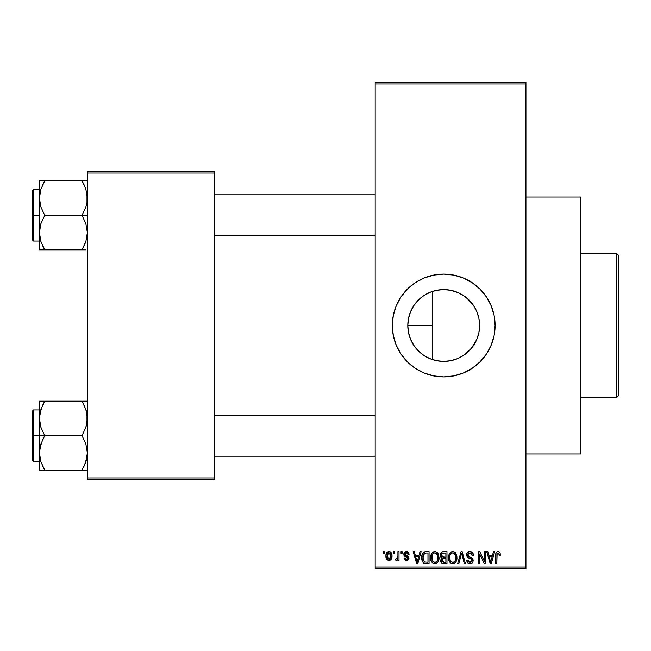 <?xml version="1.0" encoding="UTF-8"?>
<svg xmlns="http://www.w3.org/2000/svg" width="651" height="651" viewBox="0 0 651 651"><rect width="100%" height="100%" fill="white"/><g stroke="black" fill="none" stroke-linecap="round" stroke-linejoin="round"><path stroke-width="0.98" d="M436.788 360.735L443.705 361.411A35.911 35.911 0 0 1 407.803 325.5A35.911 35.911 0 0 1 443.705 289.589L436.788 290.265M436.618 290.297L430.002 292.307M435.381 360.426L436.618 360.703M423.215 354.982L425.022 356.162M416.412 348.83L420.359 352.777M410.561 339.309L414.199 345.958M408.511 332.596L410.504 339.163M408.389 331.961L408.478 332.433M414.215 305.018L410.976 310.739M420.383 298.199L416.453 302.121M429.896 292.356L423.24 296.002M419.529 370.85A51.396 51.396 0 0 0 443.705 376.896A51.396 51.396 0 0 1 392.317 325.5A51.396 51.396 0 0 1 443.705 274.104A51.396 51.396 0 0 0 419.529 280.15M419.431 280.199A51.396 51.396 0 0 0 404.027 292.836M403.937 292.95A51.396 51.396 0 0 0 394.53 310.568M394.522 310.592A51.396 51.396 0 0 0 392.317 325.451M392.317 325.549A51.396 51.396 0 0 0 394.522 340.408M394.53 340.432A51.396 51.396 0 0 0 403.937 358.05M404.027 358.164A51.396 51.396 0 0 0 419.431 370.801M525.943 453.983L580.757 453.983L580.757 197.017L525.943 197.017L580.757 197.017L580.757 453.983L525.943 453.983M375.179 83.946L375.179 567.054L525.943 567.054L525.943 83.946L375.179 83.946L375.179 82.229L525.943 82.229L525.943 83.946L525.943 82.229L375.179 82.229L375.179 568.771L525.943 568.771L525.943 83.946L375.179 83.946M393.562 553.35L393.562 551.633L394.652 551.633L394.652 553.35L393.562 553.35L394.652 553.35L394.652 551.633L393.562 551.633L393.562 553.35M397.924 556.157L397.924 551.633L399.006 551.633L399.006 560.356L397.924 560.356L397.924 558.965L396.882 560.47L395.58 560.047L395.898 558.802L397.549 558.379L397.924 556.157L397.712 557.94L396.679 558.957L395.898 558.802L395.58 560.047L396.622 560.511L397.924 558.965L397.924 560.356L399.006 560.356L399.006 551.633L397.924 551.633L397.924 556.157M401.032 553.35L401.032 551.633L402.123 551.633L402.123 553.35L401.032 553.35L402.123 553.35L402.123 551.633L401.032 551.633L401.032 553.35M403.84 554.302L404.206 552.723L405.41 551.666L407.274 551.576L408.389 552.292L409.137 554.286L408.047 554.44L407.583 553.22L406.395 552.723L405.353 553.073L404.93 554.082L405.264 554.921L407.957 556.044L408.787 557.012L408.942 558.517L408.136 560.006L406.029 560.478L404.401 559.445L403.994 558.021L405.085 557.866L405.475 558.883L406.484 559.266L407.436 559.046L407.868 557.997L404.474 556.157L403.84 554.302L407.884 558.208L406.484 559.266L405.085 557.866L403.994 558.021L406.517 560.511L408.974 558.029L404.93 554.082L406.395 552.723L408.047 554.44L409.137 554.286L406.476 551.478L403.84 554.302M419.041 555.222L419.985 551.633L421.124 551.633L417.812 563.628L416.664 563.628L413.182 551.633L414.321 551.633L415.265 555.222L419.041 555.222L415.265 555.222L414.321 551.633L413.182 551.633L416.664 563.628L417.812 563.628L421.124 551.633L419.985 551.633L419.041 555.222M434.827 551.478L437.382 552.601L438.79 555.336L438.864 559.583L437.911 562.033L436.292 563.473L434.307 563.75L432.24 562.643L431.043 560.544L430.637 557.061L431.19 554.31L432.638 552.251L434.827 551.478L431.711 553.317L430.628 557.622C430.441 560.942 431.841 563.001 434.827 563.782C437.871 562.977 439.27 560.877 439.034 557.476L437.96 553.358L435.071 551.495M452.738 551.478L455.293 552.601L456.701 555.336L456.774 559.583L455.822 562.033L454.203 563.473L452.217 563.75L450.15 562.643L448.954 560.544L448.547 557.061L449.1 554.31L450.549 552.251L452.738 551.478L449.621 553.317L448.539 557.622C448.352 560.942 449.743 563.001 452.73 563.782C455.781 562.977 457.181 560.877 456.945 557.476L455.871 553.358L452.982 551.495M498.194 551.478L499.903 552.325L500.554 555.222L499.463 555.376L498.707 553.033L497.136 553.431L496.819 563.628L495.728 563.628L495.907 553.505L496.672 552.04L498.194 551.478C496.282 551.967 495.46 553.301 495.728 555.49L495.728 563.628L496.819 563.628L496.973 553.789L498.145 552.886L499.463 555.376L500.554 555.222L499.903 552.325L498.446 551.495M467.914 280.166A51.396 51.396 0 0 0 443.705 274.104L453.731 275.096L463.374 278.018L472.26 282.77L480.047 289.158L486.443 296.946L491.188 305.832L494.117 315.475L495.102 325.5L494.117 335.525L491.188 345.168L486.443 354.054L480.047 361.842L472.26 368.23L463.374 372.982L453.731 375.904L443.705 376.896L433.68 375.904L424.037 372.982L415.151 368.23L407.363 361.842L400.975 354.054L396.223 345.168L393.302 335.525L392.317 325.5L393.302 315.475L396.223 305.832L400.975 296.946L407.363 289.158L415.151 282.77L424.037 278.018L433.68 275.096L443.705 274.104A51.396 51.396 0 0 1 495.102 325.5A51.396 51.396 0 0 1 443.705 376.896A51.396 51.396 0 0 0 467.914 370.834M492.547 555.222L493.491 551.633L494.638 551.633L491.318 563.628L490.17 563.628L486.696 551.633L487.835 551.633L488.779 555.222L492.547 555.222L488.779 555.222L487.835 551.633L486.696 551.633L490.17 563.628L491.318 563.628L494.638 551.633L493.491 551.633L492.547 555.222M484.36 561.235L484.36 551.633L485.451 551.633L485.451 563.628L484.287 563.628L479.681 554.017L479.681 563.628L478.591 563.628L478.591 551.633L479.763 551.633L484.36 561.235L479.763 551.633L478.591 551.633L478.591 563.628L479.681 563.628L479.681 554.017L484.287 563.628L485.451 563.628L485.451 551.633L484.36 551.633L484.36 561.235M466.45 554.961L467.369 552.447L470.225 551.495L472.536 552.683L473.456 555.531L472.366 555.685L471.658 553.7L470.282 552.935L468.508 553.163L467.613 554.302L468.045 556.255L471.902 557.899L472.96 559.323L472.952 561.756L471.845 563.27L469.363 563.725L467.613 562.741L466.759 560.202L467.849 560.047L468.403 561.723L470.006 562.383L471.633 561.732L472.04 560.137L471.34 558.94L467.377 557.329L466.45 554.961L468.102 557.809L471.706 559.233L472.056 560.462L470.006 562.383L467.849 560.047L466.759 560.202C466.832 562.383 467.923 563.579 470.038 563.782C472.032 563.62 473.065 562.521 473.147 560.503L467.54 554.937L469.745 552.886L472.366 555.685L473.456 555.531C473.407 553.09 472.203 551.739 469.843 551.478C467.703 551.633 466.564 552.789 466.45 554.961L466.458 554.619M457.677 563.628L461.095 551.633L462.161 551.633L465.392 563.628L464.269 563.628L461.697 553.041L458.817 563.628L457.677 563.628L458.817 563.628L461.697 553.041L464.269 563.628L465.392 563.628L462.161 551.633L461.095 551.633L457.677 563.628M440.279 555.157L440.719 553.147L441.907 551.934L446.977 551.633L446.977 563.628L442.989 563.595L441.394 562.83L440.613 560.251L441.769 558.102L440.597 556.857L440.279 555.157L441.769 558.102L440.597 560.617C440.686 562.545 441.687 563.554 443.591 563.628L446.977 563.628L446.977 551.633L443.6 551.633C441.411 551.731 440.304 552.902 440.279 555.157M421.75 557.695L422.206 554.481L423.451 552.398L425.355 551.657L429.066 551.633L429.066 563.628L423.565 563.009L422.222 560.959L421.75 557.695C421.531 560.169 422.377 562.073 424.289 563.408L429.066 563.628L429.066 551.633L425.876 551.633C422.841 552.268 421.466 554.286 421.75 557.695L421.758 558.11M385.937 555.702L386.93 552.439L389.152 551.487L391.406 553.041L392 555.995L391.406 558.957L389.152 560.511L386.751 559.307L385.929 556.084C385.774 558.501 386.784 559.974 388.964 560.511C391.178 559.966 392.187 558.46 392 555.995C392.179 553.545 391.17 552.04 388.964 551.478C386.727 552.048 385.717 553.586 385.929 556.084L385.937 556.467M383.276 553.35L383.276 551.633L384.367 551.633L384.367 553.35L383.276 553.35L384.367 553.35L384.367 551.633L383.276 551.633L383.276 553.35M427.341 293.536L428.911 292.787M430.995 291.917L435.364 290.574M425.005 294.846L427.333 293.544M414.72 304.302L418.341 300.087L422.589 296.457M422.54 354.502L418.316 350.889L413.849 345.453L410.537 339.244L408.486 332.506L407.803 325.5L408.486 318.494L410.537 311.756L413.849 305.547L418.333 300.095M411.774 309.079L413.1 306.727M408.755 317.265L410.154 312.716M408.25 331.139L407.803 325.443L408.389 319.023M410.138 338.243L408.755 333.727M413.108 344.289L410.976 340.261M455.049 359.572L450.761 360.711L443.705 361.411L436.699 360.719L429.969 358.677L423.76 355.356L418.316 350.889L414.679 346.633M432.541 359.629L432.541 325.5L407.803 325.5L432.541 325.5L432.541 291.371L432.541 359.629L431.003 359.083M428.895 358.205L427.325 357.456M87.372 171.319L214.146 171.319L214.146 173.028L87.372 173.028L87.372 477.972L214.146 477.972L214.146 171.319L87.372 171.319L87.372 173.028L87.372 171.319M87.372 479.681L214.146 479.681L214.146 173.028L87.372 173.028L87.372 479.681L87.372 477.972L214.146 477.972L214.146 479.681L87.372 479.681M375.179 568.771L375.179 567.054L525.943 567.054L525.943 568.771L375.179 568.771M477.704 313.945L478.916 318.437L479.616 325.516L478.924 332.506L476.882 339.244L473.562 345.453L469.102 350.889L463.658 355.356L457.45 358.677L450.712 360.719L443.705 361.411L437.26 360.825M438.066 290.037L443.705 289.589A35.911 35.911 0 0 1 479.616 325.5A35.911 35.911 0 0 1 443.705 361.411L450.736 360.711M459.614 357.692L457.49 358.66M464.35 354.885L463.675 355.34M473.537 345.486L473.106 346.12M463.699 355.332L471.446 348.301L476.857 339.309L475.36 342.459M468.696 299.712L473.562 305.547L476.882 311.756L478.924 318.494L479.616 325.5L478.916 332.539L477.321 338.129M479.616 325.516L478.924 318.469M476.174 310.161L473.546 305.531M472.886 304.57L466.49 297.751M418.316 300.111L423.76 295.644L429.969 292.323L436.699 290.281L443.705 289.589L450.712 290.281L457.45 292.323L464.326 296.099M450.736 290.289L458.882 292.958M449.882 290.126L443.705 289.589L450.769 290.289L455.505 291.583M437.277 290.175L438.042 290.045M467.955 370.818A51.396 51.396 0 0 0 483.392 358.164M483.481 358.05A51.396 51.396 0 0 0 489.023 349.742M489.039 349.709A51.396 51.396 0 0 0 492.88 340.44M492.897 340.392A51.396 51.396 0 0 0 494.85 330.562M494.858 330.513A51.396 51.396 0 0 0 495.102 325.557M495.102 325.443A51.396 51.396 0 0 0 494.858 320.487M494.85 320.438A51.396 51.396 0 0 0 492.897 310.608M492.88 310.56A51.396 51.396 0 0 0 489.039 301.291M489.023 301.258A51.396 51.396 0 0 0 483.481 292.95M483.392 292.836A51.396 51.396 0 0 0 467.955 280.182M463.374 372.982L464.814 372.364M480.047 361.842L483.433 358.107M424.037 278.018L423.028 278.449M407.363 289.158L403.978 292.893M398.379 301.275L396.223 305.832M393.302 315.475L393.123 316.427M463.658 295.644L469.102 300.111M463.691 295.668L460.672 293.853M478.916 318.437L476.849 311.691M450.761 360.711L457.531 358.644M491.163 560.112L490.667 562.383L489.145 556.621L492.18 556.621L491.163 560.112L492.18 556.621L489.145 556.621L490.048 559.917M490.764 561.805L491.017 560.674M467.369 552.447L466.962 553M468.248 557.883L469.273 558.232M469.42 558.273L469.989 558.436M471.918 561.235L471.308 562.033M469.127 562.236L468.679 561.992M472.325 562.846L472.691 562.334M473.098 559.901L472.96 559.323M470.25 557.207L469.33 556.914M456.929 556.939L456.888 556.402M455.293 552.601L454.561 551.991M452.266 551.511L451.802 551.6M449.1 554.31L448.767 555.384M448.726 559.681L449.735 562.138M449.052 560.82L449.426 561.634L449.052 560.82M456.774 559.583L456.904 558.534M452.502 562.374L450.085 560.365L449.629 557.655C449.426 555.1 450.468 553.505 452.746 552.886C454.968 553.464 456.001 554.994 455.855 557.451C456.107 560.096 455.065 561.74 452.73 562.383L452.933 562.374M450.777 561.487L452.29 562.342M450.175 560.568L450.5 561.146M452.347 552.911L450.948 553.61L449.931 555.295L450.085 560.365M454.195 553.334L452.551 552.894M454.577 561.642L455.57 559.884L455.855 557.451L454.496 553.578M440.719 553.147L440.32 554.465M441.394 562.83L442.403 563.473M441.419 554.554L442.444 553.187L445.886 553.041L445.886 557.24L443.738 557.24L441.37 555.148L442.013 556.8L445.886 557.24L445.886 553.041L442.721 553.106M441.948 553.513L441.598 553.993M443.347 562.212L443.99 562.228L441.695 560.153L442.696 558.761L445.886 558.648L445.886 562.228L443.99 562.228L445.886 562.228L445.886 558.648L442.835 558.721L441.899 559.404M441.687 560.413L442.021 561.634L443.136 562.187M434.355 551.511L433.892 551.6M431.19 554.31L430.856 555.384M430.816 559.681L431.825 562.138M431.141 560.82L431.515 561.634L431.141 560.82M434.599 562.374L432.174 560.365L431.719 557.655C431.515 555.1 432.557 553.505 434.835 552.886C437.057 553.464 438.09 554.994 437.944 557.451C438.196 560.096 437.155 561.74 434.819 562.383L435.023 562.374M432.866 561.487L434.38 562.342M432.264 560.568L432.589 561.146M434.445 552.911L433.037 553.61L432.02 555.295L432.174 560.365M436.284 553.334L434.64 552.894M436.666 561.642L437.659 559.884L437.944 557.451L436.585 553.578M425.355 551.657L424.843 551.739M422.54 553.651L422.117 554.758M421.913 555.628L421.783 556.662M421.848 559.347L422.222 560.959M425.144 563.587L426.014 563.628M423.036 559.762L423.272 554.782L426.014 553.041L427.976 553.041L427.976 562.228L424.493 561.992L422.841 557.712L423.028 559.746L424.493 561.992L427.976 562.228L427.976 553.041L425.795 553.041M423.671 554.001L424.306 553.399L423.353 554.579L422.857 556.971M417.657 560.112L417.153 562.383L415.639 556.621L418.674 556.621L417.657 560.112L418.674 556.621L415.639 556.621L416.868 561.146M417.372 561.235L417.503 560.674M408.893 553.236L408.682 552.74M408.389 552.292L407.526 551.666M403.994 553.228L403.872 553.757M403.97 555.295L404.474 556.157M404.881 556.442L405.817 556.825M408.828 558.997L408.942 558.517M407.729 555.921L407.257 555.71M397.875 557.053L397.907 556.605M391.878 554.481L391.568 553.383M391.406 553.041L390.966 552.422M390.397 551.918L389.713 551.584M386.181 553.895L386.043 554.546M386.051 557.582L386.279 558.412M390.405 560.088L391.406 558.957M391.788 557.964L391.878 557.516M388.419 552.821L387.361 553.944L387.019 556.003L388.932 552.723L390.909 556.003L388.997 559.266L387.019 556.003L387.093 557.061L388.012 558.924L389.51 559.176L390.738 557.565L390.844 554.937L389.916 553.073L388.671 552.748M490.219 560.527L490.374 561.146M453.137 562.358L454.26 561.903M435.226 562.358L436.349 561.903M425.575 553.057L424.306 553.399M417.153 562.383L417.258 561.805M616.733 253.548L618.45 255.257L618.45 395.743L616.733 397.452L580.757 397.452L616.733 397.452L616.733 253.548L580.757 253.548L616.733 253.548L616.733 397.452L618.45 395.743L618.45 255.257L616.733 253.548M39.801 422.947L39.402 418.414L39.402 435.657L44.74 435.657L40.907 427.325L39.402 418.414L40.883 409.56L44.74 401.179L82.034 401.179L85.867 409.512L86.974 413.89L86.99 422.873L85.891 427.268L82.034 435.657L44.74 435.657L40.907 427.325L39.801 422.947M39.402 409.959L33.575 409.959L33.575 461.356L32.55 460.322L32.55 410.984L32.55 435.657L33.575 435.657L33.575 409.959L33.575 435.657L39.402 435.657L39.402 452.893L40.883 444.039L44.74 435.657L82.034 435.657L85.867 443.99L87.372 452.893L85.891 461.746L82.034 470.136L44.74 470.136L40.907 461.803L39.402 452.893L39.402 470.136L86.982 470.136M83.027 402.953L82.034 401.179L87.372 401.179L82.034 401.179L85.867 409.512L87.372 418.414L85.891 427.268L82.034 435.657L85.867 443.99L87.372 452.893L86.99 448.433M39.613 456.213L39.402 470.136L40.899 470.136L39.402 470.136M40.891 470.136L44.74 470.136L42.445 465.717L44.74 470.136L42.592 470.136L44.74 470.136L40.907 461.803M83.515 467.41L85.883 461.771L84.191 466.018L86.99 457.36L87.372 452.893L86.99 457.36M86.445 459.866L86.957 457.515M87.372 418.414L86.99 413.955M86.485 411.595L85.867 409.512M84.329 405.597L82.034 401.179L44.74 401.179L40.891 409.536L44.74 401.179L39.402 401.179L39.402 435.657L33.575 435.657L33.575 461.356L33.575 435.657L32.55 435.657L32.55 410.984L33.575 409.959M39.801 413.89L40.321 411.481M32.55 435.657L32.55 460.322L32.55 435.657M42.584 439.775L44.74 435.657L39.402 435.657L39.402 452.893L39.784 448.433L42.584 439.775M43.235 403.945L44.74 401.179L39.402 401.179L39.402 418.414L39.784 413.955L42.706 405.036M40.891 401.179L43.414 401.179M82.034 470.136L84.174 470.136L82.034 470.136M86.412 411.342L85.891 409.56L86.412 411.342M375.179 415.753L214.146 415.753L375.179 415.753M214.146 235.247L375.179 235.247L214.146 235.247M86.974 202.632L85.891 206.961L82.034 215.343L87.372 215.343L82.034 215.343L85.867 223.675L87.372 232.586L86.99 228.127M33.575 215.343L33.575 241.041L33.575 215.343L32.55 215.343L32.55 240.016L32.55 190.678L33.575 189.644L33.575 241.041L32.55 240.016L32.55 215.343L39.402 215.343L33.575 215.343L33.575 189.644L33.575 215.343M39.613 235.898L39.792 237.086M40.289 239.405L39.402 232.586L39.784 228.127L40.883 223.732L44.74 215.343L40.907 207.01L39.402 198.107L40.883 189.254L44.74 180.864L42.592 184.974L44.74 180.864L39.402 180.864L39.402 249.821L44.74 249.821L40.907 241.488L39.402 232.586L40.883 223.732L44.74 215.343L82.034 215.343L44.74 215.343L40.907 207.01L39.402 198.107L39.402 249.821L40.899 249.821L39.402 249.821M43.747 248.047L44.74 249.821L82.034 249.821L84.182 245.72L82.034 249.821L44.74 249.821L40.899 241.464M84.069 245.964L85.867 241.488M86.957 237.208L86.453 239.519M86.982 180.864L82.034 180.864L85.867 189.197L87.372 198.107L86.99 193.64L86.99 202.567L85.891 206.961L82.034 215.343L85.867 223.675L87.372 232.586L85.891 241.44L82.034 249.821L85.883 249.821M86.485 191.28L87.372 198.107L86.99 202.567M85.883 180.864L44.74 180.864L82.034 180.864L85.867 189.197M32.55 215.343L32.55 190.678L32.55 215.343M43.259 183.59L44.74 180.864L39.402 180.864L39.613 194.787M39.792 180.864L44.74 180.864L40.907 189.197M39.792 249.821L44.74 249.821L42.445 245.403M40.354 239.658L40.883 241.44L40.354 239.658M82.034 180.864L84.174 180.864L82.034 180.864L84.182 184.974L82.034 180.864M83.361 249.821L82.034 249.821L83.54 247.055M86.99 237.045L87.372 232.586L86.412 239.658M86.445 411.448L86.957 413.792M85.867 461.803L86.412 459.972M44.74 401.179L42.445 405.597M40.354 411.342L40.899 409.536M39.613 415.102L39.792 413.914M82.034 249.821L84.329 245.403M86.445 191.134L86.957 193.485M40.329 239.552L39.801 237.11M87.372 198.107L86.99 193.64M39.402 461.356L33.575 461.356M214.146 456.213L375.179 456.213M214.146 415.102L375.179 415.102M375.179 194.787L214.146 194.787M375.179 235.898L214.146 235.898M39.402 241.041L33.575 241.041M39.402 189.644L33.575 189.644"/></g></svg>
